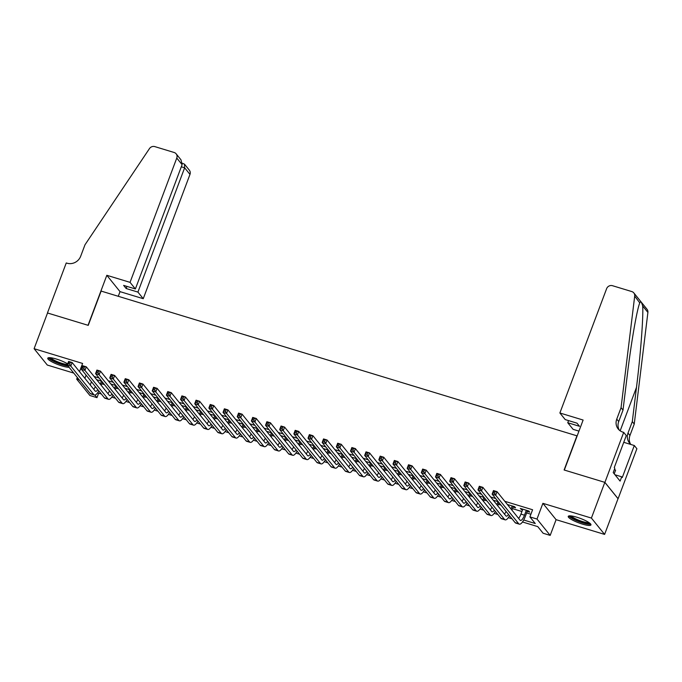 <?xml version="1.0" encoding="UTF-8"?>
<svg xmlns="http://www.w3.org/2000/svg" width="682" height="682" viewBox="0 0 682 682"><rect width="100%" height="100%" fill="white"/><g stroke="black" fill="none" stroke-linecap="round" stroke-linejoin="round"><path stroke-width="1.02" d="M67.68 363.89A12.14 2.37 -159.4 0 0 56.325 359.022A12.14 2.37 -159.4 0 0 47.749 358.203A12.14 2.37 -159.4 0 0 61.892 365.919A12.14 2.37 -159.4 0 0 69.07 367.274M582.377 524.1A12.14 2.37 -159.4 0 0 590.953 524.918A12.14 2.37 -159.4 0 0 576.81 517.203A12.14 2.37 -159.4 0 0 568.234 516.376A12.14 2.37 -159.4 0 0 582.377 524.1M98.668 393.164L96.98 397.657L89.896 395.5L76.699 379.158L79.3 379.951M577.16 435.892L101.132 291.078L88.242 325.357L47.527 312.987L34.1 348.698L47.297 365.049L73.767 373.088M576.998 435.696L564.108 469.983L604.832 482.362L618.028 498.704L604.602 534.415L591.405 518.073L542.898 503.333L536.99 519.045L550.186 535.396L543.111 533.239L537.757 526.615L522.48 521.969M542.898 503.333L556.094 519.675L604.602 534.415M556.094 519.675L550.186 535.396M604.832 482.362L591.405 518.073M101.695 381.212L96.674 379.686M115.863 385.518L110.842 383.992M130.023 389.823L125.002 388.297M144.183 394.128L139.162 392.602M158.352 398.433L153.331 396.907M172.512 402.738L167.491 401.212M186.672 407.043L181.651 405.517M200.84 411.34L195.819 409.814M215 415.645L209.979 414.119M229.161 419.95L224.139 418.424M243.329 424.255L238.308 422.729M257.489 428.56L252.468 427.034M271.649 432.865L266.628 431.339M285.818 437.171L280.796 435.645M299.978 441.476L294.956 439.95M314.138 445.781L309.117 444.255M328.306 450.086L323.285 448.56M342.466 454.382L337.445 452.857M356.626 458.688L351.605 457.162M370.795 462.993L365.774 461.467M384.955 467.298L379.934 465.772M399.115 471.603L394.094 470.077M413.283 475.908L408.262 474.382M427.443 480.213L422.422 478.687M441.604 484.518L436.582 482.992M455.764 488.824L450.742 487.298M469.932 493.12L464.911 491.594M484.092 497.425L479.071 495.899M498.252 501.73L493.231 500.204M513.06 507.067L515.532 507.817L514.646 506.709L507.399 504.51M523.699 520.008L535.259 523.52L529.905 516.896L532.591 509.752L504.808 501.304M495.669 498.533L490.648 497.007M481.509 494.228L476.488 492.702M467.341 489.923L462.319 488.397M453.18 485.618L448.159 484.092M439.02 481.313L433.999 479.787M424.852 477.008L419.831 475.482M410.692 472.703L405.671 471.177M396.532 468.398L391.511 466.872M382.372 464.092L377.351 462.567M368.203 459.796L363.182 458.27M354.043 455.491L349.022 453.965M339.883 451.186L334.862 449.66M325.715 446.881L320.693 445.355M311.555 442.575L306.533 441.049M297.395 438.27L292.373 436.744M283.226 433.965L278.205 432.439M269.066 429.66L264.045 428.134M254.906 425.355L249.885 423.829M240.737 421.05L235.716 419.524M226.577 416.753L221.556 415.227M212.417 412.448L207.396 410.922M198.249 408.143L193.228 406.617M184.089 403.838L179.068 402.312M169.929 399.533L164.908 398.007M155.76 395.228L150.739 393.702M141.6 390.922L136.579 389.396M127.44 386.617L122.419 385.091M113.272 382.312L108.25 380.786M99.112 378.016L94.09 376.49M101.746 383.813L104.465 384.639M115.906 388.118L118.625 388.945M130.074 392.423L132.785 393.25M144.234 396.728L146.954 397.546M158.395 401.033L161.114 401.851M172.563 405.33L175.274 406.157M186.723 409.635L189.443 410.462M200.883 413.94L203.603 414.767M215.052 418.245L217.763 419.072M229.212 422.55L231.931 423.377M243.372 426.855L246.091 427.682M257.54 431.16L260.251 431.987M271.7 435.466L274.42 436.292M285.86 439.771L288.58 440.589M300.029 444.067L302.74 444.894M314.189 448.372L316.908 449.199M328.349 452.678L331.068 453.504M342.517 456.983L345.228 457.81M356.677 461.288L359.397 462.115M370.838 465.593L373.557 466.42M385.006 469.898L387.717 470.725M399.166 474.203L401.877 475.03M413.326 478.508L416.046 479.327M427.486 482.813L430.206 483.632M441.655 487.11L444.366 487.937M455.815 491.415L458.534 492.242M469.975 495.72L472.694 496.547M484.143 500.025L486.854 500.852M498.303 504.33L501.023 505.157M512.463 508.636L521.918 511.509M526.632 512.941L530.911 514.237M527.22 511.372L529.701 512.122L528.806 511.014L520.306 508.431L522.506 509.94M366.66 462.575L367.001 461.842M352.5 458.27L352.833 457.537M310.012 445.355L310.344 444.621M295.852 441.049L296.184 440.316M267.523 432.439L267.856 431.715M79.513 371.673L82.607 363.446L34.1 348.698M77.322 377.496L76.699 379.158M86.103 375.134L84.9 378.34M529.905 516.896L536.99 519.045M94.892 395.066L96.98 397.657M512.037 518.797L508.32 517.664M497.869 514.492L494.16 513.367M483.709 510.187L479.992 509.062M469.548 505.882L465.832 504.757M455.38 501.577L451.672 500.452M441.22 497.272L437.503 496.146M427.06 492.967L423.343 491.841M412.891 488.67L409.183 487.536M398.731 484.365L395.014 483.231M384.571 480.06L380.854 478.926M370.403 475.755L366.694 474.621M356.243 471.45L352.526 470.324M342.083 467.144L338.366 466.019M327.914 462.839L324.206 461.714M313.754 458.534L310.037 457.409M299.594 454.229L295.877 453.104M285.426 449.932L281.717 448.799M271.265 445.627L267.557 444.493M257.105 441.322L253.389 440.188M242.945 437.017L239.229 435.883M228.777 432.712L225.069 431.587M214.617 428.407L210.9 427.282M200.457 424.102L196.74 422.976M186.288 419.797L182.58 418.671M172.128 415.491L168.411 414.366M157.968 411.186L154.251 410.061M143.8 406.89L140.091 405.756M129.64 402.585L125.923 401.451M115.48 398.279L111.763 397.146M101.311 393.974L97.603 392.841M98.813 390.88L98.813 390.88A11.671 3.598 106.9 0 1 94.414 395.023L90.876 393.949A11.671 3.598 106.9 0 1 90.237 393.497L67.254 365.023L68.592 361.451L72.139 362.526L70.792 366.098L93.784 394.571A11.671 3.598 106.9 0 0 94.414 395.023M112.982 395.185L112.982 395.185A11.671 3.598 106.9 0 1 108.574 399.328L105.037 398.254A11.671 3.598 106.9 0 1 104.406 397.802L81.414 369.329L82.761 365.757L86.299 366.831L84.952 370.403L107.944 398.876A11.671 3.598 106.9 0 0 108.574 399.328M127.142 399.49L127.142 399.49A11.671 3.598 106.9 0 1 122.743 403.633L119.197 402.559A11.671 3.598 106.9 0 1 118.566 402.107L95.574 373.634L96.921 370.062L100.459 371.136L99.12 374.708L122.104 403.181A11.671 3.598 106.9 0 0 122.743 403.633M141.302 403.795L141.302 403.795A11.671 3.598 106.9 0 1 136.903 407.938L133.365 406.864A11.671 3.598 106.9 0 1 132.726 406.412L109.742 377.939L111.081 374.367L114.627 375.441L113.28 379.013L136.272 407.486A11.671 3.598 106.9 0 0 136.903 407.938M155.462 408.1L155.47 408.1A11.671 3.598 106.9 0 1 151.063 412.243L147.525 411.161A11.671 3.598 106.9 0 1 146.894 410.709L123.902 382.244L125.249 378.672L128.787 379.746L127.44 383.318L150.432 411.792A11.671 3.598 106.9 0 0 151.063 412.243M169.63 412.405L169.63 412.405A11.671 3.598 106.9 0 1 165.232 416.549L161.685 415.466A11.671 3.598 106.9 0 1 161.054 415.014L138.062 386.549L139.409 382.977L142.947 384.051L141.609 387.623L164.592 416.097A11.671 3.598 106.9 0 0 165.232 416.549M183.79 416.702L183.79 416.711A11.671 3.598 106.9 0 1 179.392 420.845L175.854 419.771A11.671 3.598 106.9 0 1 175.214 419.319L152.231 390.854L153.569 387.282L157.116 388.356L155.769 391.928L178.761 420.393A11.671 3.598 106.9 0 0 179.392 420.845M197.951 421.007L197.959 421.007A11.671 3.598 106.9 0 1 193.552 425.15L190.014 424.076A11.671 3.598 106.9 0 1 189.383 423.624L166.391 395.151L167.738 391.579L171.276 392.662L169.929 396.233L192.921 424.698A11.671 3.598 106.9 0 0 193.552 425.15M212.119 425.312L212.119 425.312A11.671 3.598 106.9 0 1 207.72 429.455L204.174 428.381A11.671 3.598 106.9 0 1 203.543 427.929L180.551 399.456L181.898 395.884L185.436 396.967L184.097 400.539L207.081 429.004A11.671 3.598 106.9 0 0 207.72 429.455M226.279 429.617L226.279 429.617A11.671 3.598 106.9 0 1 221.88 433.761L218.342 432.686A11.671 3.598 106.9 0 1 217.703 432.235L194.72 403.761L196.058 400.189L199.604 401.272L198.257 404.835L221.249 433.309A11.671 3.598 106.9 0 0 221.88 433.761M240.439 433.923L240.448 433.923A11.671 3.598 106.9 0 1 236.04 438.066L232.502 436.992A11.671 3.598 106.9 0 1 231.871 436.54L208.88 408.066L210.218 404.494L213.764 405.568L212.417 409.14L235.409 437.614A11.671 3.598 106.9 0 0 236.04 438.066M254.608 438.228L254.608 438.228A11.671 3.598 106.9 0 1 250.209 442.371L246.662 441.297A11.671 3.598 106.9 0 1 246.032 440.845L223.04 412.371L224.387 408.799L227.924 409.873L226.586 413.445L249.569 441.919A11.671 3.598 106.9 0 0 250.209 442.371M268.768 442.533L268.768 442.533A11.671 3.598 106.9 0 1 264.369 446.676L260.831 445.602A11.671 3.598 106.9 0 1 260.192 445.15L237.208 416.676L238.547 413.104L242.084 414.179L240.746 417.751L263.738 446.224A11.671 3.598 106.9 0 0 264.369 446.676M282.928 446.838L282.936 446.838A11.671 3.598 106.9 0 1 278.529 450.981L274.991 449.898A11.671 3.598 106.9 0 1 274.36 449.455L251.368 420.982L252.707 417.41L256.253 418.484L254.906 422.056L277.898 450.529A11.671 3.598 106.9 0 0 278.529 450.981M297.096 451.143L297.096 451.143A11.671 3.598 106.9 0 1 292.697 455.286L289.151 454.203A11.671 3.598 106.9 0 1 288.52 453.752L265.528 425.287L266.875 421.715L270.413 422.789L269.075 426.361L292.058 454.834A11.671 3.598 106.9 0 0 292.697 455.286M311.256 455.448L311.256 455.448A11.671 3.598 106.9 0 1 306.857 459.591L303.32 458.509A11.671 3.598 106.9 0 1 302.68 458.057L279.697 429.592L281.035 426.02L284.573 427.094L283.235 430.666L306.227 459.139A11.671 3.598 106.9 0 0 306.857 459.591M296.278 433.002L296.815 431.57L295.391 431.143L294.854 432.567L296.278 433.002L297.395 434.971L293.857 433.897L295.195 430.325L298.742 431.399L297.395 434.971L320.387 463.436A11.671 3.598 106.9 0 0 321.017 463.888A11.671 3.598 106.9 0 0 325.416 459.745L325.425 459.745M339.585 464.05L339.585 464.05A11.671 3.598 106.9 0 1 335.186 468.193L331.64 467.119A11.671 3.598 106.9 0 1 331.009 466.667L308.017 438.194L309.364 434.622L312.902 435.704L311.563 439.276L334.547 467.741A11.671 3.598 106.9 0 0 335.186 468.193M353.745 468.355L353.745 468.355A11.671 3.598 106.9 0 1 349.346 472.498L345.808 471.424A11.671 3.598 106.9 0 1 345.169 470.972L322.185 442.499L323.524 438.927L327.062 440.009L325.723 443.581L348.715 472.046A11.671 3.598 106.9 0 0 349.346 472.498M367.905 472.66L367.913 472.66A11.671 3.598 106.9 0 1 363.506 476.803L359.968 475.729A11.671 3.598 106.9 0 1 359.337 475.277L336.345 446.804L337.684 443.232L341.23 444.306L339.883 447.878L362.875 476.351A11.671 3.598 106.9 0 0 363.506 476.803M382.073 476.965L382.073 476.965A11.671 3.598 106.9 0 1 377.675 481.108L374.128 480.034A11.671 3.598 106.9 0 1 373.497 479.582L350.505 451.109L351.852 447.537L355.39 448.611L354.052 452.183L377.035 480.657A11.671 3.598 106.9 0 0 377.675 481.108M396.233 481.27L396.233 481.27A11.671 3.598 106.9 0 1 391.835 485.413L388.297 484.339A11.671 3.598 106.9 0 1 387.657 483.888L364.674 455.414L366.012 451.842L369.55 452.916L368.212 456.488L391.204 484.962A11.671 3.598 106.9 0 0 391.835 485.413M410.394 485.575L410.394 485.575A11.671 3.598 106.9 0 1 405.995 489.719L402.457 488.644A11.671 3.598 106.9 0 1 401.826 488.193L378.834 459.719L380.172 456.147L383.719 457.221L382.372 460.793L405.364 489.267A11.671 3.598 106.9 0 0 405.995 489.719M424.562 489.881L424.562 489.881A11.671 3.598 106.9 0 1 420.163 494.024L416.617 492.941A11.671 3.598 106.9 0 1 415.986 492.489L392.994 464.024L394.341 460.452L397.879 461.526L396.54 465.098L419.524 493.572A11.671 3.598 106.9 0 0 420.163 494.024M438.722 494.186L438.722 494.186A11.671 3.598 106.9 0 1 434.323 498.329L430.785 497.246A11.671 3.598 106.9 0 1 430.146 496.794L407.163 468.329L408.501 464.757L412.039 465.832L410.7 469.404L433.692 497.877A11.671 3.598 106.9 0 0 434.323 498.329M452.882 498.482L452.882 498.491A11.671 3.598 106.9 0 1 448.483 502.625L444.945 501.551A11.671 3.598 106.9 0 1 444.314 501.099L421.323 472.635L422.661 469.063L426.207 470.137L424.86 473.709L447.852 502.174A11.671 3.598 106.9 0 0 448.483 502.625M467.051 502.787L467.051 502.787A11.671 3.598 106.9 0 1 462.652 506.931L459.105 505.856A11.671 3.598 106.9 0 1 458.474 505.405L435.483 476.931L436.83 473.368L440.367 474.442L439.02 478.014L462.012 506.479A11.671 3.598 106.9 0 0 462.652 506.931M481.211 507.093L481.211 507.093A11.671 3.598 106.9 0 1 476.812 511.236L473.265 510.162A11.671 3.598 106.9 0 1 472.635 509.71L449.643 481.236L450.99 477.664L454.527 478.747L453.189 482.319L476.172 510.784A11.671 3.598 106.9 0 0 476.812 511.236M495.371 511.398L495.371 511.398A11.671 3.598 106.9 0 1 490.972 515.541L487.434 514.467A11.671 3.598 106.9 0 1 486.795 514.015L463.811 485.541L465.15 481.969L468.696 483.052L467.349 486.616L490.341 515.089A11.671 3.598 106.9 0 0 490.972 515.541M509.539 515.703L509.539 515.703A11.671 3.598 106.9 0 1 505.132 519.846L501.594 518.772A11.671 3.598 106.9 0 1 500.963 518.32L477.971 489.847L479.318 486.275L482.856 487.349L481.509 490.921L504.501 519.394A11.671 3.598 106.9 0 0 505.132 519.846M91.456 381.758L90.254 384.963M521.483 508.789L521.201 509.539M522.787 509.19L520.937 514.117A7.783 2.396 -73.1 0 1 518.618 518.405M526.325 510.264L524.475 515.191A7.783 2.396 -73.1 0 1 520.426 520.426A7.783 2.396 -73.1 0 1 520.008 520.127L497.016 491.654L495.678 495.226L518.661 523.699A11.671 3.598 106.9 0 0 519.3 524.151A11.671 3.598 106.9 0 0 525.37 516.3L527.501 510.622M494.552 493.257L495.678 495.226L492.131 494.152L493.478 490.58L497.016 491.654L493.674 491.398L493.137 492.83L494.552 493.257L495.089 491.833M493.137 492.83L492.131 494.152L515.123 522.625A11.671 3.598 106.9 0 0 515.754 523.077L519.3 524.151M493.478 490.58L493.674 491.398M589.836 523.239A10.503 2.046 20.6 0 1 586.887 523.546A10.503 2.046 20.6 0 1 575.923 520.016A10.503 2.046 20.6 0 1 570.178 515.848M571.32 515.942A9.727 1.893 -159.4 0 0 577.535 519.727A9.727 1.893 -159.4 0 0 586.648 522.531A9.727 1.893 -159.4 0 0 588.916 522.557M568.882 515.942A12.063 2.353 -159.4 0 0 576.546 520.639A12.063 2.353 -159.4 0 0 587.901 524.143A12.063 2.353 -159.4 0 0 590.757 524.16M614.226 473.828L615.607 470.154L614.388 469.438M67.62 365.484A10.503 2.046 20.6 0 1 66.401 365.364A10.503 2.046 20.6 0 1 55.447 361.835A10.503 2.046 20.6 0 1 49.701 357.666M50.835 357.76A9.727 1.893 -159.4 0 0 57.049 361.545A9.727 1.893 -159.4 0 0 66.163 364.35A9.727 1.893 -159.4 0 0 67.458 364.469M48.396 357.76A12.063 2.353 -159.4 0 0 56.069 362.466A12.063 2.353 -159.4 0 0 67.424 365.961A12.063 2.353 -159.4 0 0 68.072 366.046M559.888 412.985L606.613 288.691A4.672 4.348 -38.9 0 1 612.47 285.698L631.805 291.572A4.672 4.348 -38.9 0 1 634.703 296.09L621.055 407.7L616.758 419.123A10.895 10.145 -38.9 0 0 618.199 428.987A10.895 10.145 -38.9 0 0 622.913 432.141L623.698 432.379L604.9 482.379L564.321 470.051L583.119 420.044L559.888 412.985L565.225 419.592L576.981 423.164L579.512 426.301L567.756 422.729L568.558 420.606M633.825 292.928L647.022 309.27A4.672 4.348 141.1 0 1 647.9 312.433L634.251 424.042L632.299 421.621L636.485 387.402C640.577 354.81 643.501 316.354 642.683 305.971C641.566 302.152 640.645 301.009 639.921 302.552C637.107 308.435 631.097 343.063 627.193 375.893L623.007 410.112L618.71 421.544A10.895 10.145 -38.9 0 0 619.273 430.112M623.007 410.112L621.055 407.7M634.251 424.042L629.955 435.474A10.895 10.145 -38.9 0 0 630.518 444.033M631.174 444.57A10.895 10.145 -38.9 0 1 629.443 442.908A10.895 10.145 -38.9 0 1 628.003 433.053L632.299 421.621M634.703 296.09L639.784 302.902M604.9 482.379L618.097 498.721L636.894 448.722L634.303 445.517L622.282 477.519L621.711 476.812L614.985 474.774M623.698 432.379L626.281 435.576L614.252 467.579L614.823 468.287L613.212 472.575L620.1 481.1L621.711 476.812M578.958 431.118L573.093 429.328L567.756 422.729M634.303 445.517L623.749 442.311M130.049 282.357L176.774 158.062A4.672 4.348 -38.9 0 0 174.132 152.487L154.797 146.604A4.672 4.348 -38.9 0 0 149.452 148.616L84.994 244.778L80.698 256.21A10.895 10.145 141.1 0 1 67.024 263.201L66.248 262.962L47.45 312.961L88.029 325.297L106.827 275.298L130.049 282.357L135.386 288.955L123.63 285.383L126.161 288.52L137.917 292.092L143.246 298.699L189.971 174.404L184.634 167.798L181.301 166.792M137.917 292.092L184.634 167.798L184.515 164.191L189.349 170.185A4.672 4.348 141.1 0 1 189.971 174.404M118.276 296.286L120.023 291.64L143.246 298.699M106.827 275.298L120.023 291.64M135.386 288.955L182.103 164.669L176.774 158.062M126.161 288.52L126.963 286.397M176.152 153.834L180.986 159.827L182.103 164.669M182.341 163.228L184.515 164.191M508.627 504.885L508.329 505.669M512.165 505.959L511.023 509.002M511.918 510.102L513.341 506.317M508.533 514.467A7.783 2.396 -73.1 0 1 506.266 516.121A7.783 2.396 -73.1 0 1 505.848 515.822L482.856 487.349L479.514 487.093L478.977 488.525L480.392 488.951L480.929 487.528M506.087 511.432A7.783 2.396 -73.1 0 1 504.45 514.1M480.392 488.951L481.509 490.921L477.971 489.847L478.977 488.525M479.318 486.275L479.514 487.093M494.459 500.579L494.169 501.364M498.005 501.654L496.863 504.697M497.749 505.797L498.951 502.6M494.373 510.162A7.783 2.396 -73.1 0 1 492.106 511.824A7.783 2.396 -73.1 0 1 491.679 511.517L468.696 483.052L465.346 482.788L464.809 484.22L466.224 484.655L466.761 483.223M491.927 507.127A7.783 2.396 -73.1 0 1 490.29 509.795M466.224 484.655L467.349 486.616L463.811 485.541L464.809 484.22M465.15 481.969L465.346 482.788M480.298 496.274L480.009 497.059M483.836 497.349L482.694 500.392M483.589 501.5L484.791 498.295M480.213 505.856A7.783 2.396 -73.1 0 1 477.946 507.519A7.783 2.396 -73.1 0 1 477.519 507.212L454.527 478.747L451.186 478.491L450.649 479.915L452.064 480.35L452.601 478.917M477.767 502.822A7.783 2.396 -73.1 0 1 476.13 505.49M452.064 480.35L453.189 482.319L449.643 481.236L450.649 479.915M450.99 477.664L451.186 478.491M466.138 491.969L465.84 492.754M469.676 493.043L468.534 496.087M469.429 497.195L470.631 493.99M466.045 501.551A7.783 2.396 -73.1 0 1 463.777 503.214A7.783 2.396 -73.1 0 1 463.359 502.907L440.367 474.442L437.026 474.186L436.489 475.61L437.904 476.045L438.441 474.612M463.598 498.525A7.783 2.396 -73.1 0 1 461.961 501.185M437.904 476.045L439.02 478.014L435.483 476.931L436.489 475.61M436.83 473.368L437.026 474.186M451.97 487.664L451.68 488.448M455.516 488.747L454.374 491.782M455.261 492.89L456.471 489.685M451.885 497.246A7.783 2.396 -73.1 0 1 449.617 498.909A7.783 2.396 -73.1 0 1 449.191 498.61L426.207 470.137L422.857 469.881L422.32 471.305L423.735 471.739L424.272 470.307M449.438 494.22A7.783 2.396 -73.1 0 1 447.801 496.88M423.735 471.739L424.86 473.709L421.323 472.635L422.32 471.305M422.661 469.063L422.857 469.881M437.81 483.359L437.52 484.143M441.348 484.442L440.205 487.477M441.101 488.585L442.303 485.379M437.725 492.941A7.783 2.396 -73.1 0 1 435.457 494.603A7.783 2.396 -73.1 0 1 435.031 494.305L412.039 465.832L408.697 465.576L408.16 466.999L409.575 467.434L410.112 466.002M435.278 489.915A7.783 2.396 -73.1 0 1 433.641 492.583M409.575 467.434L410.7 469.404L407.163 468.329L408.16 466.999M408.501 464.757L408.697 465.576M423.65 479.062L423.352 479.838M427.188 480.137L426.045 483.171M426.941 484.28L428.143 481.074M423.556 488.636A7.783 2.396 -73.1 0 1 421.288 490.298A7.783 2.396 -73.1 0 1 420.871 490L397.879 461.526L394.537 461.271L394 462.703L395.415 463.129L395.952 461.705M421.109 485.61A7.783 2.396 -73.1 0 1 419.481 488.278M395.415 463.129L396.54 465.098L392.994 464.024L394 462.703M394.341 460.452L394.537 461.271M409.481 474.757L409.191 475.533M413.028 475.831L411.885 478.875M412.772 479.975L413.983 476.769M409.396 484.331A7.783 2.396 -73.1 0 1 407.128 485.993A7.783 2.396 -73.1 0 1 406.702 485.695L383.719 457.221L380.368 456.966L379.831 458.398L381.247 458.824L381.784 457.4M406.949 481.304A7.783 2.396 -73.1 0 1 405.313 483.973M381.247 458.824L382.372 460.793L378.834 459.719L379.831 458.398M380.172 456.147L380.368 456.966M395.321 470.452L395.031 471.236M398.859 471.526L397.717 474.57M398.612 475.669L399.814 472.473M395.236 480.026A7.783 2.396 -73.1 0 1 392.968 481.688A7.783 2.396 -73.1 0 1 392.542 481.39L369.55 452.916L366.208 452.66L365.671 454.093L367.087 454.519L367.624 453.095M392.789 476.999A7.783 2.396 -73.1 0 1 391.153 479.668M367.087 454.519L368.212 456.488L364.674 455.414L365.671 454.093M366.012 451.842L366.208 452.66M381.161 466.147L380.863 466.931M384.699 467.221L383.557 470.265M384.452 471.364L385.654 468.167M381.067 475.729A7.783 2.396 -73.1 0 1 378.8 477.383A7.783 2.396 -73.1 0 1 378.382 477.085L355.39 448.611L352.048 448.355L351.511 449.788L352.926 450.214L353.464 448.79M378.621 472.694A7.783 2.396 -73.1 0 1 376.993 475.363M352.926 450.214L354.052 452.183L350.505 451.109L351.511 449.788M351.852 447.537L352.048 448.355M370.539 462.916L369.397 465.959M370.283 467.059L371.494 463.862M366.907 471.424A7.783 2.396 -73.1 0 1 364.64 473.078A7.783 2.396 -73.1 0 1 364.214 472.779L341.23 444.306L337.88 444.05L337.343 445.482L338.758 445.917L339.295 444.485M364.461 468.389A7.783 2.396 -73.1 0 1 362.824 471.057M338.758 445.917L339.883 447.878L336.345 446.804L337.343 445.482M337.684 443.232L337.88 444.05M356.379 458.611L355.228 461.654M356.123 462.754L357.325 459.557M352.747 467.119A7.783 2.396 -73.1 0 1 350.48 468.781A7.783 2.396 -73.1 0 1 350.054 468.474L327.062 440.009L323.72 439.754L323.183 441.177L324.598 441.612L325.135 440.18M350.301 464.084A7.783 2.396 -73.1 0 1 348.664 466.752M324.598 441.612L325.723 443.581L322.185 442.499L323.183 441.177M323.524 438.927L323.72 439.754M338.673 453.232L338.374 454.016M342.211 454.306L341.068 457.349M341.963 458.457L343.165 455.252M338.579 462.814A7.783 2.396 -73.1 0 1 336.311 464.476A7.783 2.396 -73.1 0 1 335.894 464.169L312.902 435.704L309.56 435.448L309.023 436.872L310.438 437.307L310.975 435.875M336.132 459.779A7.783 2.396 -73.1 0 1 334.504 462.447M310.438 437.307L311.563 439.276L308.017 438.194L309.023 436.872M309.364 434.622L309.56 435.448M324.513 448.927L324.214 449.711M328.051 450.001L326.908 453.044M327.795 454.152L329.005 450.947M324.419 458.509A7.783 2.396 -73.1 0 1 322.151 460.171A7.783 2.396 -73.1 0 1 321.725 459.864L298.742 431.399L296.815 431.57M321.972 455.482A7.783 2.396 -73.1 0 1 320.335 458.142M294.854 432.567L293.857 433.897L316.849 462.362A11.671 3.598 106.9 0 0 317.48 462.814L321.017 463.888M295.195 430.325L295.391 431.143M313.891 445.704L312.748 448.739M313.635 449.847L314.837 446.642M310.259 454.203A7.783 2.396 -73.1 0 1 307.991 455.866A7.783 2.396 -73.1 0 1 307.565 455.567L284.573 427.094L281.231 426.838L280.694 428.262L282.109 428.697L282.646 427.264M307.812 451.177A7.783 2.396 -73.1 0 1 306.175 453.845M282.109 428.697L283.235 430.666L279.697 429.592L280.694 428.262M281.035 426.02L281.231 426.838M299.722 441.399L298.58 444.434M299.475 445.542L300.677 442.337M296.09 449.898A7.783 2.396 -73.1 0 1 293.823 451.561A7.783 2.396 -73.1 0 1 293.405 451.262L270.413 422.789L267.071 422.533L266.534 423.965L267.949 424.392L268.486 422.959M293.644 446.872A7.783 2.396 -73.1 0 1 292.015 449.54M267.949 424.392L269.075 426.361L265.528 425.287L266.534 423.965M266.875 421.715L267.071 422.533M282.024 436.02L281.726 436.795M285.562 437.094L284.42 440.129M285.306 441.237L286.517 438.032M281.93 445.593A7.783 2.396 -73.1 0 1 279.663 447.256A7.783 2.396 -73.1 0 1 279.236 446.957L256.253 418.484L252.903 418.228L252.366 419.66L253.789 420.086L254.326 418.663M279.484 442.567A7.783 2.396 -73.1 0 1 277.847 445.235M253.789 420.086L254.906 422.056L251.368 420.982L252.366 419.66M252.707 417.41L252.903 418.228M271.402 432.789L270.26 435.832M271.146 436.932L272.348 433.735M267.77 441.288A7.783 2.396 -73.1 0 1 265.503 442.95A7.783 2.396 -73.1 0 1 265.076 442.652L242.084 414.179L238.743 413.923L238.206 415.355L239.621 415.781L240.158 414.358M265.324 438.262A7.783 2.396 -73.1 0 1 263.687 440.93M239.621 415.781L240.746 417.751L237.208 416.676L238.206 415.355M238.547 413.104L238.743 413.923M253.695 427.409L253.397 428.194M257.233 428.484L256.091 431.527M256.986 432.627L258.188 429.43M253.602 436.983A7.783 2.396 -73.1 0 1 251.334 438.645A7.783 2.396 -73.1 0 1 250.916 438.347L227.924 409.873L224.583 409.618L224.046 411.05L225.461 411.476L225.998 410.053M251.164 433.957A7.783 2.396 -73.1 0 1 249.527 436.625M225.461 411.476L226.586 413.445L223.04 412.371L224.046 411.05M224.387 408.799L224.583 409.618M239.535 423.104L239.237 423.889M243.073 424.178L241.931 427.222M242.826 428.322L244.028 425.125M239.442 432.686A7.783 2.396 -73.1 0 1 237.174 434.34A7.783 2.396 -73.1 0 1 236.748 434.042L213.764 405.568L210.414 405.313L209.877 406.745L211.301 407.171L211.838 405.747M236.995 429.651A7.783 2.396 -73.1 0 1 235.358 432.32M211.301 407.171L212.417 409.14L208.88 408.066L209.877 406.745M210.218 404.494L210.414 405.313M225.367 418.799L225.077 419.583M228.913 419.873L227.771 422.917M228.658 424.016L229.86 420.82M225.282 428.381A7.783 2.396 -73.1 0 1 223.014 430.044A7.783 2.396 -73.1 0 1 222.588 429.737L199.604 401.272L196.254 401.007L195.717 402.44L197.132 402.874L197.669 401.442M222.835 425.346A7.783 2.396 -73.1 0 1 221.198 428.015M197.132 402.874L198.257 404.835L194.72 403.761L195.717 402.44M196.058 400.189L196.254 401.007M211.207 414.494L210.909 415.278M214.745 415.568L213.602 418.612M214.498 419.72L215.7 416.514M211.122 424.076A7.783 2.396 -73.1 0 1 208.845 425.738A7.783 2.396 -73.1 0 1 208.428 425.432L185.436 396.967L182.094 396.711L181.557 398.135L182.972 398.569L183.509 397.137M208.675 421.041A7.783 2.396 -73.1 0 1 207.038 423.71M182.972 398.569L184.097 400.539L180.551 399.456L181.557 398.135M181.898 395.884L182.094 396.711M197.047 410.189L196.748 410.973M200.585 411.263L199.442 414.306M200.338 415.415L201.54 412.209M196.953 419.771A7.783 2.396 -73.1 0 1 194.685 421.433A7.783 2.396 -73.1 0 1 194.268 421.126L171.276 392.662L167.925 392.406L167.397 393.829L168.812 394.264L169.349 392.832M194.506 416.745A7.783 2.396 -73.1 0 1 192.87 419.404M168.812 394.264L169.929 396.233L166.391 395.151L167.397 393.829M167.738 391.579L167.925 392.406M182.878 405.884L182.588 406.668M186.425 406.966L185.282 410.001M186.169 411.11L187.371 407.904M182.793 415.466A7.783 2.396 -73.1 0 1 180.525 417.128A7.783 2.396 -73.1 0 1 180.099 416.83L157.116 388.356L153.765 388.101L153.228 389.524L154.644 389.959L155.181 388.527M180.346 412.44A7.783 2.396 -73.1 0 1 178.71 415.099M154.644 389.959L155.769 391.928L152.231 390.854L153.228 389.524M153.569 387.282L153.765 388.101M168.718 401.579L168.428 402.363M172.256 402.661L171.114 405.696M172.009 406.804L173.211 403.599M168.633 411.161A7.783 2.396 -73.1 0 1 166.357 412.823A7.783 2.396 -73.1 0 1 165.939 412.525L142.947 384.051L139.605 383.796L139.068 385.219L140.483 385.654L141.021 384.222M166.186 408.134A7.783 2.396 -73.1 0 1 164.55 410.803M140.483 385.654L141.609 387.623L138.062 386.549L139.068 385.219M139.409 382.977L139.605 383.796M154.558 397.282L154.26 398.058M158.096 398.356L156.954 401.391M157.849 402.499L159.051 399.294M154.464 406.856A7.783 2.396 -73.1 0 1 152.197 408.518A7.783 2.396 -73.1 0 1 151.779 408.22L128.787 379.746L125.445 379.49L124.908 380.923L126.323 381.349L126.861 379.917M152.018 403.829A7.783 2.396 -73.1 0 1 150.381 406.498M126.323 381.349L127.44 383.318L123.902 382.244L124.908 380.923M125.249 378.672L125.445 379.49M140.39 392.977L140.1 393.753M143.936 394.051L142.794 397.095M143.68 398.194L144.882 394.989M140.304 402.55A7.783 2.396 -73.1 0 1 138.037 404.213A7.783 2.396 -73.1 0 1 137.611 403.915L114.627 375.441L111.277 375.185L110.74 376.617L112.155 377.044L112.692 375.62M137.858 399.524A7.783 2.396 -73.1 0 1 136.221 402.192M112.155 377.044L113.28 379.013L109.742 377.939L110.74 376.617M111.081 374.367L111.277 375.185M126.23 388.672L125.94 389.456M129.768 389.746L128.625 392.789M129.52 393.889L130.722 390.692M126.144 398.245A7.783 2.396 -73.1 0 1 123.868 399.908A7.783 2.396 -73.1 0 1 123.451 399.609L100.459 371.136L97.117 370.88L96.58 372.312L97.995 372.739L98.532 371.315M123.698 395.219A7.783 2.396 -73.1 0 1 122.061 397.887M97.995 372.739L99.12 374.708L95.574 373.634L96.58 372.312M96.921 370.062L97.117 370.88M112.07 384.367L111.771 385.151M115.608 385.441L114.465 388.484M115.36 389.584L116.562 386.387M111.976 393.949A7.783 2.396 -73.1 0 1 109.708 395.603A7.783 2.396 -73.1 0 1 109.29 395.304L86.299 366.831L82.957 366.575L82.42 368.007L83.835 368.433L84.372 367.01M109.529 390.914A7.783 2.396 -73.1 0 1 107.892 393.582M83.835 368.433L84.952 370.403L81.414 369.329L82.42 368.007M82.761 365.757L82.957 366.575M97.901 380.062L97.611 380.846M101.448 381.136L100.305 384.179M101.192 385.279L102.394 382.082M97.816 389.644A7.783 2.396 -73.1 0 1 95.548 391.298A7.783 2.396 -73.1 0 1 95.122 390.999L72.139 362.526L68.788 362.27L68.251 363.702L69.666 364.128L70.203 362.705M95.369 386.609A7.783 2.396 -73.1 0 1 93.732 389.277M69.666 364.128L70.792 366.098L67.254 365.023L68.251 363.702M68.592 361.451L68.788 362.27M524.475 515.191L520.937 514.117M518.661 523.699L515.123 522.625M618.71 421.544L616.758 419.123M628.003 433.053L629.955 435.474M647.9 312.433L642.683 305.971M636.485 387.402L620.168 430.811M504.501 519.394L500.963 518.32M490.341 515.089L486.795 514.015M476.172 510.784L472.635 509.71M462.012 506.479L458.474 505.405M447.852 502.174L444.314 501.099M433.692 497.877L430.146 496.794M419.524 493.572L415.986 492.489M405.364 489.267L401.826 488.193M391.204 484.962L387.657 483.888M377.035 480.657L373.497 479.582M362.875 476.351L359.337 475.277M348.715 472.046L345.169 470.972M334.547 467.741L331.009 466.667M320.387 463.436L316.849 462.362M306.227 459.139L302.68 458.057M292.058 454.834L288.52 453.752M277.898 450.529L274.36 449.455M263.738 446.224L260.192 445.15M249.569 441.919L246.032 440.845M235.409 437.614L231.871 436.54M221.249 433.309L217.703 432.235M207.081 429.004L203.543 427.929M192.921 424.698L189.383 423.624M178.761 420.393L175.214 419.319M164.592 416.097L161.054 415.014M150.432 411.792L146.894 410.709M136.272 407.486L132.726 406.412M122.104 403.181L118.566 402.107M107.944 398.876L104.406 397.802M93.784 394.571L90.237 393.497"/></g></svg>
